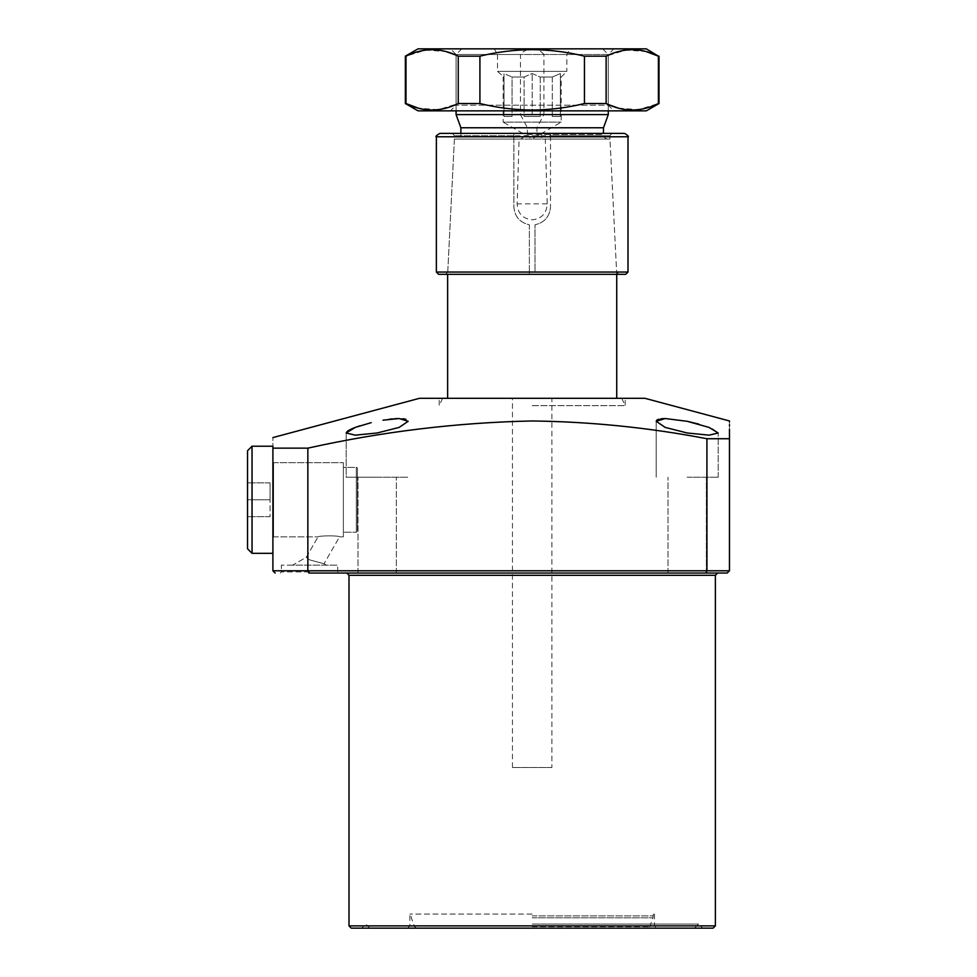 <?xml version="1.0" encoding="UTF-8"?>
<svg xmlns="http://www.w3.org/2000/svg" width="977" height="977" viewBox="0 0 977 977"><rect width="100%" height="100%" fill="white"/><g stroke="black" fill="none" stroke-linecap="round" stroke-linejoin="round"><path stroke-width="0.73" stroke-dasharray="4.88 3.66" d="M309.538 573.047L551.907 573.047M309.538 571.924L281.352 571.924L309.538 571.924M351.256 928.15L713.112 928.15M532.184 573.047L717.631 573.047M532.184 914.057L409.876 914.057L532.184 914.057M715.372 925.891L348.997 925.891M532.184 924.059L698.604 924.059L532.184 924.059M644.918 398.311L419.451 398.311M532.184 405.638L625.182 405.638L532.184 405.638M306.277 557.281L309.538 559.845L324.022 563.753L339.544 536.861C339.691 535.469 318.563 535.616 318.062 536.861C318.587 535.616 339.666 535.469 339.544 536.861C339.691 535.469 318.563 535.616 318.062 536.861C318.587 535.616 339.666 535.469 339.544 536.861L343.354 536.861L343.354 462.683L343.354 536.861L343.354 462.683L343.354 536.861L339.544 536.861L324.022 563.753L309.538 559.845L324.022 563.753L309.538 559.845L306.277 557.281L318.062 536.861L306.277 557.281L309.538 559.845L306.277 557.281L292.636 565.158L337.724 565.158L281.352 565.158L337.724 565.158L292.636 565.158L306.277 557.281M356.324 467.36A1.124 1.124 0 0 1 357.448 468.496L357.448 531.061L357.448 468.496A1.124 1.124 0 0 0 356.324 467.36L356.324 532.184A1.124 1.124 0 0 0 357.448 531.061A1.124 1.124 0 0 1 356.324 532.184L356.324 467.36L356.324 532.184L356.324 467.36L343.354 467.36L343.354 532.184L356.324 532.184L343.354 532.184L343.354 467.36L356.324 467.36M273.584 462.683L343.354 462.683L273.584 462.683L273.584 536.861L318.062 536.861L273.584 536.861L272.901 537.533L272.901 462.011L272.901 537.533L272.901 462.011L272.901 537.533L273.584 536.861L273.584 462.683L272.901 462.011L273.584 462.683L273.584 536.861L273.584 462.683M687.185 477.228L718.193 477.228L687.185 477.228M687.185 573.047L668.024 573.047L706.347 573.047L687.185 573.047L706.347 573.047L706.347 477.228L706.347 573.047L668.024 573.047L727.206 573.047M687.185 421.295L665.019 418.535M661.099 418.767L658.645 419.243M656.19 421.307L656.19 477.228L656.19 421.295L665.252 427.425L687.185 432.982L709.107 435.156L718.193 432.982L712.831 428.952L698.824 424.128M371.175 422.662L360.098 425.764M346.884 431.724L346.188 432.884M346.176 432.982L346.176 477.228L377.183 477.228L346.176 477.228L377.183 477.228L346.176 477.228L346.176 432.994L355.262 435.156L377.183 432.982L399.141 427.413L408.178 421.295L405.968 419.316M377.183 573.047L358.009 573.047L377.183 573.047M377.183 477.228L408.178 477.228L377.183 477.228M729.465 429.392L729.465 425.801M729.465 424.787L729.465 421.881M705.98 573.047L706.921 570.788L729.465 570.788L729.465 438.722L706.921 438.722L706.921 570.788L307.853 570.788L307.853 448.15L272.901 448.15L272.901 570.788L275.16 573.047M307.853 448.15C382.166 431.614 456.943 422.553 532.184 420.965C590.731 421.698 648.972 427.621 706.921 438.722M532.184 928.15L702.683 928.15L532.184 928.15M532.184 398.311L625.182 398.311L532.184 398.311M272.901 448.15C272.901 434.203 272.901 434.203 272.901 448.15M403.122 418.742L399.275 418.535M394.549 418.718L392.424 418.889M389.164 419.255L383.021 420.183M343.354 467.36L343.354 532.184L343.354 467.36M309.538 565.158L281.352 565.158L309.538 565.158M308.879 573.047L307.853 570.788L272.901 570.788M551.907 767.507L512.461 767.507L551.907 767.507L551.907 398.311L512.461 398.311L551.907 398.311M512.461 767.507L512.461 398.311M520.46 114.602L527.421 127.767L527.421 134.521L520.717 139.039L519.08 139.039L517.151 203.851C517.712 213.413 522.719 218.738 532.184 219.825C541.637 218.75 546.644 213.426 547.218 203.851L545.288 139.039L543.652 139.039L536.947 134.521L536.947 127.767L543.908 114.602L543.908 54.492L608.28 54.492L456.088 54.492L520.46 54.492L520.46 114.602L456.088 114.602M494.264 48.85L497.513 54.492L566.843 54.492L497.513 54.492L497.513 71.394L503.998 77.036L503.155 77.036L503.155 122.125L561.213 122.125L503.155 122.125L532.184 138.881L561.213 122.125L561.213 77.036L566.843 71.394L497.513 71.394L566.843 71.394L566.843 54.492L570.104 48.85L494.264 48.85L570.104 48.85M503.998 77.036L503.998 116.483L512.07 116.483L512.07 77.036L524.112 77.036L524.112 116.483L540.257 116.483L540.257 77.036L552.298 77.036L552.298 116.483L560.371 116.483L560.371 77.036L561.213 77.036L560.371 77.036L560.371 73.519L552.298 77.036L540.257 77.036L532.184 73.519L524.112 77.036L512.07 77.036L503.998 73.519L503.998 77.036L503.998 73.519L512.07 77.036L512.07 116.483L503.998 116.483L503.998 77.036M447.637 398.311L616.731 398.311L447.637 398.311M438.612 274.317L616.731 274.317L447.637 274.317L454.403 139.039L609.966 139.039L616.731 274.317M602.638 48.85L461.73 48.85L602.638 48.85L608.28 54.492L456.088 54.492L608.28 54.492L608.28 105.211L456.088 105.211L608.28 105.211L613.91 110.853L450.458 110.853L646.322 110.853M461.73 48.85L456.088 54.492L450.458 48.85L532.184 48.85C527.116 49.253 523.208 51.134 520.46 54.492M543.908 54.492C541.16 51.134 537.252 49.253 532.184 48.85L450.458 48.85M608.28 110.853L608.28 54.492L613.91 48.85L532.184 48.85L646.322 48.85M456.088 110.853L456.088 54.492L456.088 105.211L450.458 110.853M527.421 127.767L460.875 127.767M527.421 134.521L603.481 134.521L603.481 133.397M520.717 139.039L456.369 139.039A4.506 4.506 0 0 0 460.875 134.521L460.875 133.397L513.865 133.397L513.865 135.766L454.561 135.766L609.807 135.766L550.503 135.766L550.503 206.672L550.503 136.78L628.003 136.78M536.947 134.521L603.481 134.521A4.506 4.506 0 0 0 607.999 139.039L543.652 139.039M456.369 139.039L607.999 139.039M519.08 139.039L454.403 139.039M609.966 139.039L545.288 139.039M603.481 127.767L536.947 127.767M608.28 114.602L543.908 114.602M524.112 77.036L532.184 73.519L540.257 77.036L540.257 116.483L524.112 116.483L524.112 77.036M552.298 77.036L560.371 73.519L560.371 116.483L552.298 116.483L552.298 77.036M560.371 116.483L552.298 116.483L560.371 116.483L560.371 73.519L560.371 116.483M540.257 116.483L524.112 116.483L532.184 116.483L532.184 73.519L532.184 116.483L540.257 116.483M512.07 116.483L503.998 116.483L503.998 73.519L503.998 116.483L512.07 116.483M618.417 108.154L638.543 109.644L658.388 103.525L658.388 56.177L659.011 56.177M456.088 55.176L458.25 56.177L479.915 56.177C497.183 51.928 514.598 49.766 532.184 49.668C549.941 49.79 567.368 51.964 584.454 56.177L606.119 56.177L625.964 50.059L646.09 51.549M584.454 56.177L584.454 103.525C567.368 107.739 549.941 109.912 532.184 110.035C514.598 109.937 497.183 107.763 479.915 103.525L479.915 56.177M584.454 103.525L606.119 103.525L606.119 56.177M608.28 104.527L606.119 103.525M658.388 103.525L659.011 103.525M418.046 110.853L613.91 110.853M405.357 103.525L405.98 103.525L405.98 56.177L425.825 50.059L445.952 51.549M458.25 56.177L458.25 103.525L438.404 109.644L418.278 108.154M458.25 103.525L479.915 103.525M405.357 56.177L405.98 56.177M418.046 48.85L613.91 48.85M550.503 135.766L550.503 133.397L612.054 133.397L452.314 133.397L454.561 135.766L447.747 272.168L529.363 272.168L529.363 274.317L529.363 272.058L436.365 272.058M436.365 136.78L513.865 136.78L513.865 206.672C514.598 216.503 519.764 222.536 529.363 224.771L529.363 272.058M513.865 136.78L513.865 133.397L439.748 133.397M624.621 133.397L550.503 133.397L550.503 136.78M628.003 272.058L535.005 272.058L535.005 224.771C544.592 222.548 549.758 216.515 550.503 206.672C549.782 216.503 544.616 222.536 535.005 224.771L535.005 272.168L616.621 272.168L447.747 272.168L445.488 274.317M532.184 274.317L625.744 274.317M529.363 272.168L529.363 224.771C519.764 222.548 514.598 216.515 513.865 206.672L513.865 135.766M247.535 499.772L247.535 450.739L247.535 548.805L247.535 482.858L247.535 548.805L252.042 553.324L252.042 446.22L252.042 553.324L252.042 446.22L247.535 450.739L247.535 499.772L270.079 499.772L270.079 482.858L270.079 499.772L247.535 499.772L270.079 499.772L270.079 516.686L270.079 482.858L247.535 482.858L270.079 482.858L270.079 499.772L247.535 499.772M252.042 446.22L272.901 446.22L272.901 553.324L272.901 499.772L272.901 553.324L252.042 553.324M270.079 516.686L247.535 516.686L270.079 516.686L270.079 499.772L270.079 516.686L247.535 516.686L270.079 516.686M270.079 482.858L247.535 482.858L270.079 482.858M348.997 575.306L715.372 575.306M547.218 203.851L517.151 203.851M532.184 915.889L653.369 915.889L532.184 915.889M532.184 917.806L653.027 917.806L532.184 917.806M532.184 926.672L649.803 926.672L532.184 926.672M281.352 571.924L280.228 573.047L281.352 571.924L281.352 565.158L281.352 571.924M407.617 928.15L409.876 925.891L409.876 914.057M694.513 928.15L698.604 924.059L702.683 928.15M369.856 928.15L365.764 924.059L361.673 928.15M442.593 398.311L439.186 405.638L439.186 398.311M621.775 398.311L625.182 405.638L625.182 398.311M337.724 571.924L337.724 565.158L337.724 571.924L338.848 573.047L337.724 571.924M324.022 563.753L326.452 565.158L324.022 563.753M668.024 573.047L668.024 477.228L668.024 573.047M358.009 573.047L358.009 477.228L358.009 573.047M396.344 573.047L396.344 477.228L396.344 573.047M718.193 477.228L718.193 432.982L718.193 477.228M654.492 914.057L654.492 925.891L656.752 928.15M653.369 914.057L653.027 917.806L649.803 926.672L647.69 928.15M416.678 928.15L414.566 926.672L411.341 917.806L410.999 914.057M618.881 274.317L616.621 272.168L609.807 135.766L612.054 133.397"/><path stroke-width="1.47" d="M275.16 573.047L272.901 570.788L272.901 448.15L307.853 448.15L307.853 570.788L706.921 570.788L706.921 438.722L729.465 438.722L729.465 570.788L727.206 573.047L309.538 573.047M713.112 928.15L351.256 928.15L348.997 925.891L715.372 925.891L713.112 928.15M687.185 432.982L665.215 427.413L656.19 421.295L665.264 418.535L687.185 421.295L709.058 427.413L718.193 432.982L709.107 435.156L687.185 432.982M665.019 418.535L661.099 418.767M658.645 419.243L656.923 420.037M656.849 420.098L656.19 421.307M346.188 432.884L355.31 427.413L371.175 422.662M360.098 425.764L355.567 427.315M355.42 427.364L351.683 428.891M351.549 428.952L348.777 430.356M348.691 430.405L346.884 431.724M383.021 420.183L399.104 418.535L408.178 421.295L399.141 427.413L377.183 432.982L355.262 435.156L346.176 432.982M698.824 424.128L687.185 421.295M272.901 437.586L419.451 398.311L644.918 398.311L729.465 420.965L729.465 421.881M706.921 438.722C648.972 427.621 590.731 421.698 532.184 420.965C456.943 422.553 382.166 431.614 307.853 448.15M729.465 438.722C729.465 415.579 729.465 415.579 729.465 438.722L729.465 429.392M729.465 425.801L729.465 424.787M551.907 573.047L532.184 573.047M687.185 573.047L717.631 573.047L715.372 575.306L348.997 575.306L346.737 573.047M272.901 448.15C272.901 434.203 272.901 434.203 272.901 448.15M405.968 419.316L403.122 418.742M399.275 418.535L394.549 418.718M392.424 418.889L389.164 419.255M272.901 570.788L307.853 570.788L308.879 573.047M727.206 573.047L729.465 570.788L706.921 570.788L705.98 573.047M616.731 398.311L616.731 274.317M447.637 398.311L447.637 274.317L532.184 274.317L438.612 274.317L436.365 272.058L628.003 272.058L628.003 136.78L436.365 136.78C435.168 136.731 436.292 135.595 439.748 133.397L624.621 133.397C628.077 135.595 629.2 136.731 628.003 136.78M452.314 133.397L460.875 133.397L460.875 127.767L456.088 114.602L608.28 114.602L608.28 110.853M456.088 114.602L456.088 110.853M460.875 127.767L603.481 127.767L608.28 114.602M603.481 133.397L603.481 127.767M646.09 51.549L658.388 56.177L646.322 48.85L418.046 48.85L405.357 56.177L405.357 103.525L405.98 103.525C423.31 112.135 440.725 112.135 458.25 103.525L458.25 56.177C440.92 47.568 423.505 47.568 405.98 56.177L405.98 103.525L418.278 108.154M584.454 56.177C567.368 51.964 549.941 49.79 532.184 49.668C514.598 49.766 497.183 51.928 479.915 56.177L479.915 103.525C497.183 107.763 514.598 109.937 532.184 110.035C549.941 109.912 567.368 107.739 584.454 103.525L584.454 56.177L606.119 56.177L606.119 103.525C623.436 112.135 640.863 112.135 658.388 103.525L658.388 56.177C641.059 47.568 623.644 47.568 606.119 56.177M659.011 56.177L659.011 103.525L646.322 110.853L418.046 110.853L405.357 103.525M618.417 108.154L608.28 104.527M659.011 103.525L658.388 103.525M606.119 103.525L584.454 103.525M479.915 103.525L458.25 103.525M479.915 56.177L458.25 56.177M405.98 56.177L405.357 56.177M445.952 51.549L456.088 55.176M628.003 272.058L625.744 274.317L532.184 274.317M252.042 553.324L247.535 548.805L247.535 450.739L252.042 446.22L252.042 553.324L272.901 553.324L272.901 446.22L252.042 446.22M715.372 925.891L715.372 575.306M348.997 925.891L348.997 575.306M436.365 272.058L436.365 136.78"/></g></svg>
